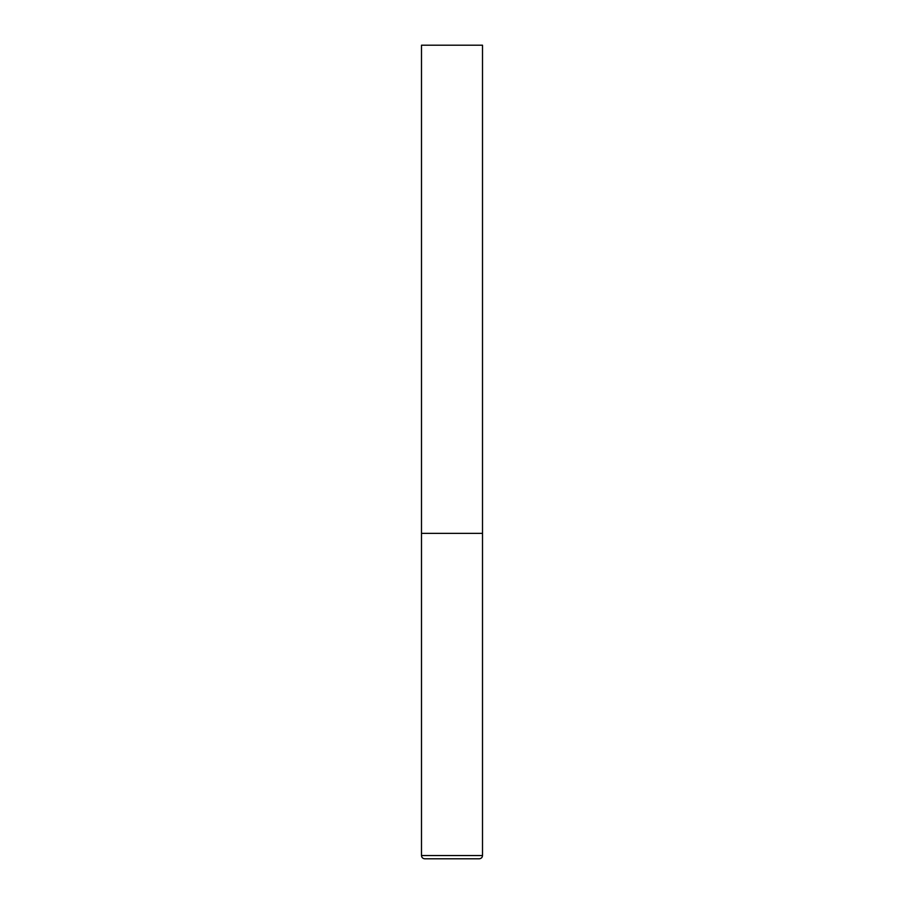<?xml version="1.0" encoding="UTF-8"?>
<svg xmlns="http://www.w3.org/2000/svg" width="904" height="904" viewBox="0 0 904 904"><rect width="100%" height="100%" fill="white"/><g stroke="black" fill="none" stroke-linecap="round" stroke-linejoin="round"><path stroke-width="1.36" d="M421.49 855.546L482.51 855.546L482.51 533.36L421.49 533.36L482.51 533.36L482.51 45.2L421.49 45.2L421.49 855.546C421.659 857.5 422.744 858.585 424.744 858.8L479.256 858.8L424.744 858.8M482.51 855.546C482.34 857.5 481.256 858.585 479.256 858.8"/></g></svg>
